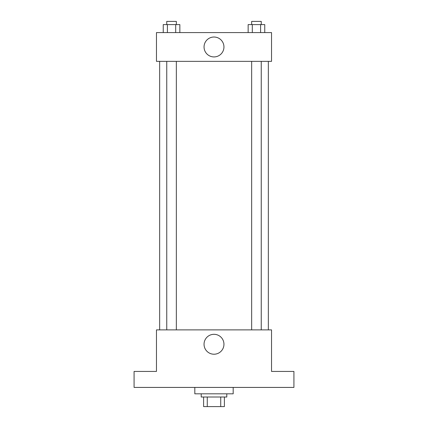 <?xml version="1.0" encoding="UTF-8"?>
<svg xmlns="http://www.w3.org/2000/svg" width="428" height="428" viewBox="0 0 428 428"><rect width="100%" height="100%" fill="white"/><g stroke="black" fill="none" stroke-linecap="round" stroke-linejoin="round"><path stroke-width="0.64" d="M220.73 397.007L220.73 406.6L203.61 406.6L203.61 397.007M220.73 406.6L224.39 406.6L224.39 397.007L224.39 406.6M226.786 393.814L226.786 397.007L201.214 397.007L201.214 393.814M207.27 397.007L207.27 406.6M194.82 387.42L194.82 393.814L233.18 393.814L233.18 387.42M293.918 387.42L134.082 387.42L134.082 371.434L156.461 371.434L156.461 329.881L271.539 329.881L271.539 371.434L293.918 371.434L293.918 387.42M223.951 344.267A9.951 9.951 0 0 1 209.025 352.886A9.951 9.951 0 0 1 209.025 335.643A9.951 9.951 0 0 1 223.951 344.267M268.345 61.359L268.345 329.881M251.659 329.881L251.659 61.359M176.341 61.359L176.341 329.881M271.539 61.359L156.461 61.359L156.461 32.587L271.539 32.587L271.539 61.359M223.951 46.973A9.951 9.951 0 0 1 209.025 55.592A9.951 9.951 0 0 1 209.025 38.354A9.951 9.951 0 0 1 223.951 46.973M264.755 32.587L264.755 24.599L248.149 24.599L248.149 32.587M260.604 24.599L260.604 32.587M252.301 24.599L252.301 32.587M251.659 24.599L251.659 21.4L261.246 21.4L261.246 24.599M179.851 32.587L179.851 24.599L163.245 24.599L163.245 32.587M175.699 24.599L175.699 32.587M167.396 24.599L167.396 32.587M166.754 24.599L166.754 21.4L176.341 21.4L176.341 24.599M159.655 61.359L159.655 329.881M261.246 329.881L261.246 61.359M166.754 61.359L166.754 329.881"/></g></svg>
